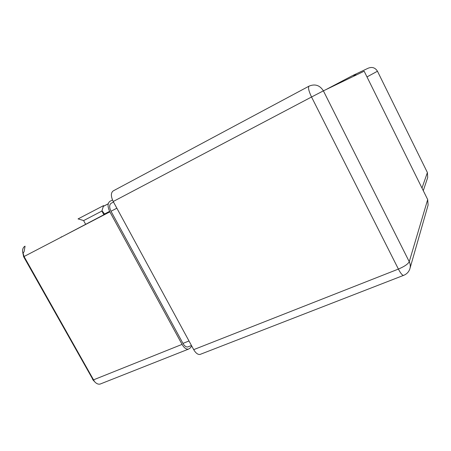 <?xml version="1.0" encoding="UTF-8"?>
<svg xmlns="http://www.w3.org/2000/svg" width="451" height="451" viewBox="0 0 451 451"><rect width="100%" height="100%" fill="white"/><g stroke="black" fill="none" stroke-linecap="round" stroke-linejoin="round"><path stroke-width="0.68" d="M85.6 224.22L83.61 220.607L101.87 211.068L103.555 205.617L78.074 218.91M101.87 211.068L103.877 214.704M191.788 346.109L189.905 348.257L188.405 349.164C186.19 349.424 184.076 347.834 182.057 344.389L109.869 211.857C107.428 206.693 107.468 203.17 109.982 201.281L112.502 200.013M22.9 253.659L24.134 251.562L25.059 246.161C23.367 247.092 22.533 248.828 22.55 251.359L24.072 256.523L94.524 381.58C96.317 383.632 98.166 384.466 100.083 384.083L101.007 383.716M109.599 211.344L104.559 213.977L101.977 210.718M356.904 74.697L352.592 75.576L325.729 89.726M423.275 190.672L427.7 177.525L427.396 172.547L377.459 71.224C375.198 67.622 372.081 66.624 368.101 68.242L353.206 75.283M109.751 211.643L61.607 236.984M93.425 380.424L23.638 256.732L22.55 251.359M410.027 268.255L428.106 205.042L427.683 199.567L364.16 71.202L323.39 90.854L409.249 261.715C410.393 264.083 410.596 266.462 409.858 268.864C408.769 272.009 406.644 274.191 403.482 275.409C402.196 275.223 400.499 273.114 398.396 269.084L193.704 349.638L113.224 201.512C110.743 196.253 110.766 192.701 113.302 190.852L308.974 86.186M200.768 354.153L199.985 354.458C197.809 354.7 195.717 353.094 193.704 349.638M60.586 237.514L61.488 236.781M188.332 346.734L187.729 346.977C186.066 347.169 184.476 345.979 182.965 343.391L111.014 211.248C109.193 207.392 109.215 204.748 111.093 203.322L113.517 202.048M92.399 379.116L93.38 379.905L182.057 344.389M23.638 256.732L109.869 211.857M103.33 206.344L108.229 203.762M377.459 71.224L366.984 76.918M427.396 172.547L421.984 188.061M427.683 199.567L409.249 261.715C408.025 264.066 404.406 266.518 398.396 269.084L311.54 96.999L113.224 201.512M309.087 86.124C315.069 83.672 319.838 85.25 323.39 90.854L311.54 96.999C308.687 90.961 307.87 87.342 309.087 86.124M403.882 275.257L199.985 354.458M109.616 211.378L103.736 214.445M182.965 343.391L188.997 340.973M111.014 211.248L116.86 208.204M100.083 384.083L188.405 349.164M103.313 206.4L108.217 203.818M109.627 211.401L103.747 214.467M83.672 220.567L78.034 218.898M191.455 345.494L187.729 346.977M92.968 379.945L94.524 381.58"/></g></svg>
